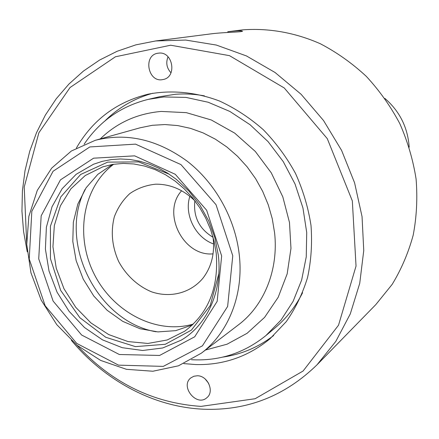 <?xml version="1.0" encoding="UTF-8"?>
<svg xmlns="http://www.w3.org/2000/svg" width="439" height="439" viewBox="0 0 439 439"><rect width="100%" height="100%" fill="white"/><g stroke="black" fill="none" stroke-linecap="round" stroke-linejoin="round"><path stroke-width="0.66" d="M27.251 251.821L23.574 231.551L21.95 211.137L22.416 190.8L25.001 170.787L29.704 151.34L36.503 132.693L45.354 115.106L56.197 98.808L68.934 84.052L83.443 71.069L99.571 60.072L117.131 51.27L135.914 44.844L155.675 40.953L185.708 40.064L216.301 45.047L246.433 55.923L275.033 72.479L301.066 94.248L323.543 120.533L341.608 150.423L354.597 182.849L362.049 216.625L363.75 250.51L359.739 283.32L350.284 313.923L335.84 341.344L317.04 364.787C284.873 396.082 247.042 410.888 203.564 409.214C153.732 407.068 104.932 380.712 71.359 340.34M26.757 244.501L24.227 187.014L38.873 132.77L70.064 87.509L115.441 56.774L170.667 45.222L229.465 55.643L284.242 87.965L327.28 138.636L352.33 200.914L356.034 266.072L338.513 325.228L303.08 371.032L255.13 398.733L200.974 406.393C152.827 403.062 111.473 382.643 76.907 345.142M317.04 364.787L375.817 304.606L392.153 284.401C401.361 269.266 408.385 252.826 413.214 235.074C416.671 216.8 417.626 198.11 416.084 178.997C413.083 159.933 407.655 141.457 399.786 123.573C390.617 106.32 379.472 90.599 366.34 76.408C352.27 63.326 336.971 52.46 320.448 43.807C295.118 32.552 268.388 27.893 242.476 29.879L227.737 31.729M211.647 33.792C221.24 32.519 236.851 32.19 240.989 31.624L242.558 31.268L241.521 30.895C238.964 30.664 234.371 30.944 227.737 31.734M191.492 359.722C219.28 361.22 244.089 353.165 265.908 335.566L274.99 327.966C286.354 318.434 295.557 306.691 302.586 292.736M204.492 95.883C194.609 94.061 184.835 93.54 175.183 94.308L159.752 96.701L148.212 99.373C121.021 106.2 99.658 121.153 84.112 144.244M76.397 148.014C92.645 119.924 116.582 101.974 148.206 94.165C171.248 89.748 195.832 92.014 219.632 101.074C235.238 108.307 249.786 117.839 263.279 129.681C275.911 142.67 286.645 157.25 295.491 173.405C303.064 190.197 308.238 207.548 311.004 225.454C312.332 243.354 311.18 260.711 307.558 277.525C302.581 293.718 295.48 308.425 286.261 321.639L270.067 338.71C248.403 356.55 223.698 365.171 195.959 364.568L183.831 363.613M158.649 53.141C173.048 51.05 177.318 77.39 162.995 79.53C147.954 83.19 142.648 54.968 158.1 53.207L158.649 53.141M171.007 72.819C166.677 68.072 165.69 62.728 168.044 56.779M197.303 375.773C207.713 375.554 214.759 391.654 206.901 397.668C196.579 407.304 179.633 386.084 190.976 377.803L193.906 376.239L197.303 375.773M208.613 383.285L205.156 378.972M409.192 147.175C407.826 127.568 399.731 111.319 384.899 98.429M265.908 335.566L281.031 320.047L293.109 301.352L301.642 280.049L306.257 256.831L306.713 232.5L302.943 207.927L295.035 184.012L283.265 161.64L268.075 141.627L250.038 124.698L229.833 111.435L208.218 102.254L185.982 97.403L163.901 96.953L148.212 99.373M213.063 253.857C183.266 256.815 161.322 212.778 181.625 190.767M212.942 236.775L213.222 238.86C214.731 254.274 211.236 267.477 202.73 278.48C190.263 293.153 170.354 298.158 151.68 291.875C137.912 286.217 126.196 275.407 118.667 261.518C112.049 246.652 110.595 231.776 114.31 216.882C117.767 207.696 122.947 199.921 129.862 193.55C137.588 188.265 146.22 185.148 155.746 184.188C170.376 184.051 183.524 189.703 195.19 201.15M192.436 324.937L175.71 330.649L157.919 331.9L139.975 328.729L122.761 321.37L107.105 310.252L93.732 295.952L83.256 279.166L76.161 260.689L72.797 241.401L73.346 222.205L77.84 204.036L86.11 187.799L97.826 174.349L112.455 164.433M216.218 253.281C218.891 287.529 208.377 313.512 184.676 331.226L167.199 339.978L147.927 343.446L128.029 341.564L108.674 334.556L90.928 322.917L75.766 307.355L63.99 288.763L56.241 268.163L52.943 246.691L54.337 225.514L60.395 205.842L70.877 188.825L85.254 175.523L102.764 166.842L112.768 164.384L123.189 163.412L133.846 163.961L144.568 166.046L155.159 169.641L165.432 174.7L175.199 181.153L184.287 188.885L192.518 197.764L199.74 207.636L205.82 218.326L210.649 229.635L214.133 241.357L216.218 253.281M232.769 255.778L227.632 306.455L202.423 345.833L163.27 366.389L118.525 365.144L76.721 343.402L45.173 305.758L29.226 259.005L31.822 211.296L53.075 171.27L89.83 146.944L135.536 144.135L180.945 164.587L216.026 204.684L232.769 255.778M239.239 254.521C243.892 294.525 228.516 332.784 201.336 353.186L178.415 365.824L152.893 371.235L126.427 369.314L100.635 360.414L76.995 345.213L56.818 324.712L41.189 300.128L30.966 272.844L26.752 244.391L28.853 216.367L37.277 190.411L51.681 168.126L71.37 151.005L95.263 140.315C126.695 132.386 157.469 139.448 187.585 161.492C215.582 183.42 235.194 218.688 239.239 254.521M95.263 140.315L140.195 127.771L152.338 125.302L164.91 124.555L177.702 125.57L190.504 128.364L203.103 132.902L215.28 139.125L226.815 146.955L237.51 156.262L247.162 166.891L255.608 178.662L262.681 191.377L268.262 204.804L272.257 218.71L274.594 232.84C278.699 269.897 264.086 305.577 238.41 324.871L201.336 353.186M105.113 120.774C118.508 107.522 134.433 98.341 152.882 93.227M273.629 335.539C258.439 347.194 241.521 354.377 222.869 357.088M213.014 237.258C199.235 228.955 193.182 216.806 194.85 200.804M213.59 243.958C195.443 237.686 183.925 214.578 189.846 196.304M193.347 324.064C156.372 334.952 112.966 312.113 94.039 273.788C74.839 235.606 82.746 187.195 113.701 164.23M156.086 331.78C97.167 321.721 57.657 242.432 85.106 189.335M218.82 273.689L210.221 305.577L191.415 330.123L165.273 344.286L135.448 346.629L105.783 337.278L79.865 317.704L60.681 290.415L50.441 258.664L50.425 226.184L60.818 196.87L80.65 174.47L107.703 162.128L138.625 161.892L169.262 174.228M181.159 340.187L162.677 347.984L142.659 350.487L122.24 347.693L102.512 339.868L84.497 327.521L69.099 311.344L57.075 292.209L49.036 271.088L45.398 249.056L46.386 227.237L52.016 206.774L62.086 188.786L76.139 174.316L93.491 164.257L102.106 161.387L111.127 159.609L120.456 158.973L129.971 159.494L139.569 161.19L149.128 164.049L158.517 168.055L167.616 173.164L176.324 179.342L189.094 191.256L200.03 205.304L208.734 221.009L214.896 237.823L218.315 255.163C222.688 291.298 207.049 325.112 181.159 340.187M221.657 255.953L217.168 301.368L194.696 336.801L159.609 355.453L119.342 354.509L81.61 335.012L53.103 301.066L38.731 258.856L41.167 215.834L60.439 179.88L93.589 158.183L134.636 155.85L175.282 174.305L206.643 210.232L221.657 255.953M155.675 40.953L211.647 33.787M100.268 138.916C116.993 122.711 137.303 113.547 161.19 111.435L186.339 112.653L211.291 119.979L234.711 133.127L255.328 151.471L271.291 172.862L282.815 196.87L289.477 222.463L290.969 248.414L287.172 273.854L278.2 297.263L264.585 317.381L247.069 333.316L227.051 344.203L205.468 350.031"/></g></svg>
